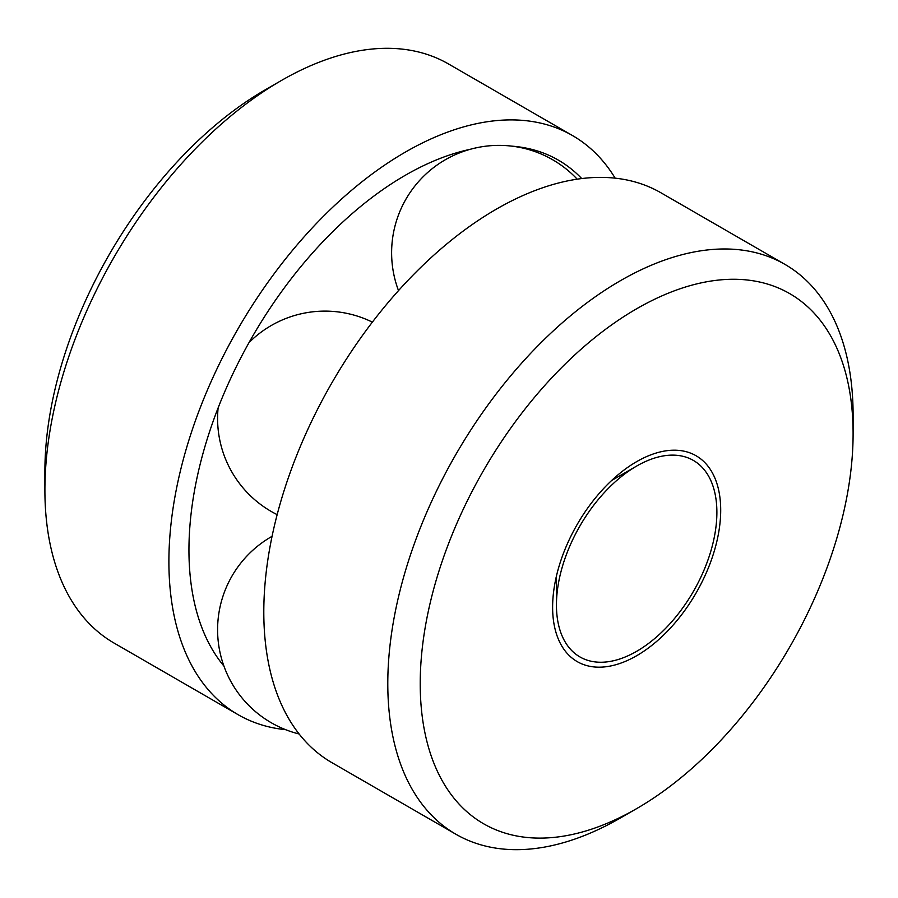 <?xml version="1.0" encoding="UTF-8"?>
<svg xmlns="http://www.w3.org/2000/svg" width="898" height="898" viewBox="0 0 898 898"><rect width="100%" height="100%" fill="white"/><g stroke="black" fill="none" stroke-linecap="round" stroke-linejoin="round"><path stroke-width="1.35" d="M636.66 466.062L636.66 466.062A113.451 65.498 120 0 0 556.446 605.005A113.451 65.498 120 0 0 636.66 651.319A113.451 65.498 120 0 0 716.885 512.376A113.451 65.498 120 0 0 636.66 466.062L611.605 480.531L636.66 466.062M636.66 461.651L636.66 461.651A118.85 68.618 120 0 0 552.618 607.205A118.85 68.618 120 0 0 636.66 655.731A118.85 68.618 120 0 0 720.701 510.165A118.85 68.618 120 0 0 636.66 461.651M853.1 433.734L853.1 415.011A329.016 189.961 120 0 0 784.953 264.394L660.962 192.801A329.016 189.961 120 0 0 496.448 209.099A329.016 189.961 120 0 0 281.512 499.03A329.016 189.961 120 0 0 331.946 762.683L455.937 834.264A329.016 189.961 120 0 0 620.451 817.966L636.66 808.615A306.095 176.726 120 0 0 853.1 433.734A306.095 176.726 120 0 0 636.66 308.766A306.095 176.726 120 0 0 420.219 683.647A306.095 176.726 120 0 0 636.66 808.615M784.953 264.394A329.016 189.961 120 0 0 620.451 280.681A329.016 189.961 120 0 0 405.503 570.623A329.016 189.961 120 0 0 455.937 834.264M615.152 178.163A334.37 193.048 120 0 0 572.52 135.564L448.517 63.971A334.37 193.048 120 0 0 281.332 80.528L281.332 80.528A334.37 193.048 120 0 0 44.9 490.05A334.37 193.048 120 0 0 114.147 643.114L238.15 714.707A334.37 193.048 120 0 0 285.62 729.681M572.52 135.564A334.37 193.048 120 0 0 405.335 152.121A334.37 193.048 120 0 0 186.896 446.766A334.37 193.048 120 0 0 238.15 714.707M265.123 89.89L281.332 80.528L265.123 89.89A311.438 179.813 120 0 0 44.9 471.327L44.9 490.05M469.912 149.371A306.016 176.682 120 0 0 453.905 153.603A306.016 176.682 120 0 0 405.335 175.267A306.016 176.682 120 0 0 194.473 602.962A306.016 176.682 120 0 0 223.916 666.058M581.713 178.556A306.016 176.682 120 0 0 512.028 146.161M556.446 576.078L556.446 605.005M577.201 179.173A107.378 107.378 0 0 0 398.51 290.604M218.113 407.939A107.378 107.378 0 0 0 277.156 514.644M372.356 322.135A107.378 107.378 0 0 0 249.038 342.576M272.06 536.331A107.378 107.378 0 0 0 299.135 733.992"/></g></svg>
